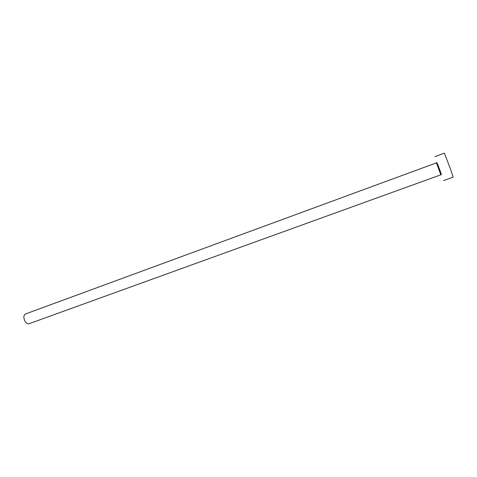 <?xml version="1.0" encoding="UTF-8"?>
<svg xmlns="http://www.w3.org/2000/svg" width="477" height="477" viewBox="0 0 477 477"><rect width="100%" height="100%" fill="white"/><g stroke="black" fill="none" stroke-linecap="round" stroke-linejoin="round"><path stroke-width="0.72" d="M440.802 174.82L28.972 323.758C27.612 324.116 26.301 323.323 25.048 321.385C23.361 317.819 23.48 315.357 25.412 314.003L436.443 162.866L440.802 174.82C440.742 174.165 442.173 176.454 440.003 170.587C437.946 164.672 436.527 161.381 436.443 162.866M439.824 170.575L437.093 163.039M443.616 180.568L453.144 177.152L450.413 168.816L444.385 153.135L434.893 156.653M437.361 163.575L440.068 170.641C442.179 176.579 442.119 176.556 439.889 170.575"/></g></svg>
